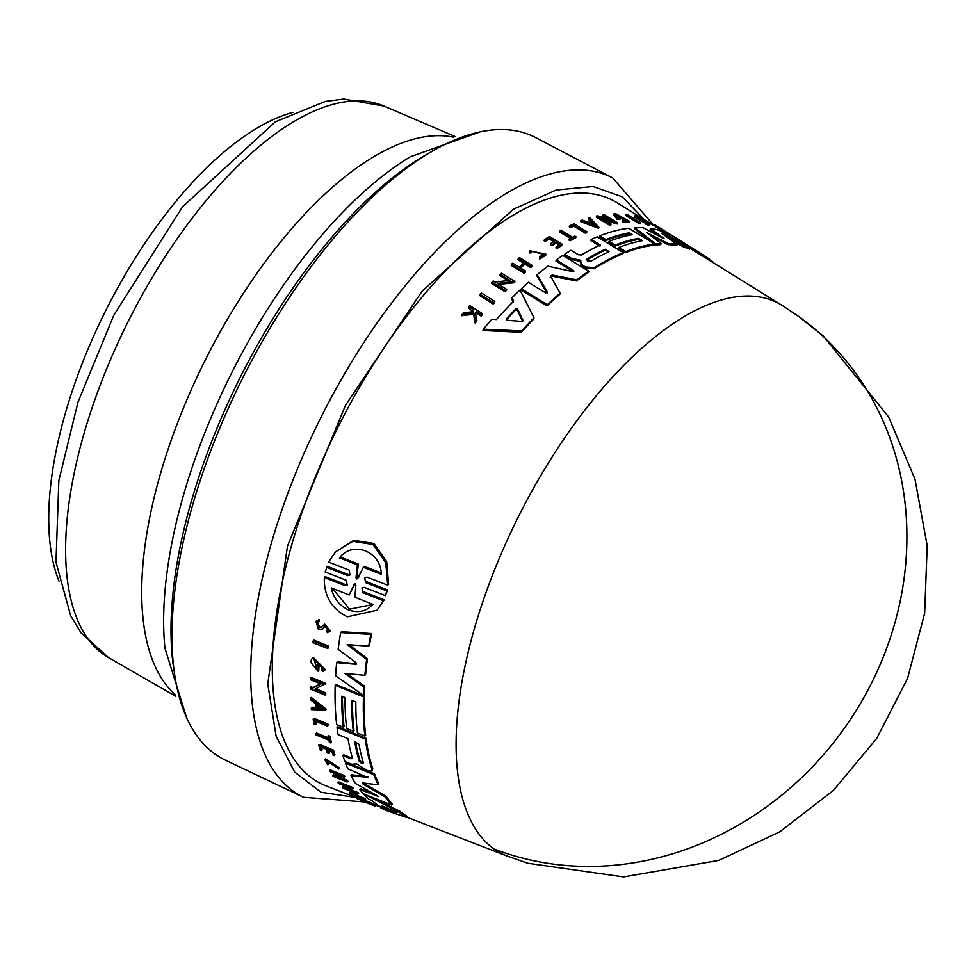 <?xml version="1.0" encoding="UTF-8"?>
<svg xmlns="http://www.w3.org/2000/svg" width="976" height="976" viewBox="0 0 976 976"><rect width="100%" height="100%" fill="white"/><g stroke="black" fill="none" stroke-linecap="round" stroke-linejoin="round"><path stroke-width="1.46" d="M782.276 305.5A308.013 135.993 116.5 0 0 782.154 305.439A308.013 135.993 116.5 0 0 527.894 498.443A308.013 135.993 116.5 0 0 493.929 848.925A308.013 135.993 116.5 0 0 507.227 856.111L406.882 817.229M644.453 219.783L622.285 196.871L593.152 186.489L556.247 190.003L513.352 209.254L422.108 291.165L345.455 405.333L287.456 546.145L267.753 683.908L276.123 736.124L294.618 772.028L321.043 792.256L356.02 797.514M782.154 305.439L689.91 248.221M673.147 238.205L655.652 226.993M494.515 302.597A320.762 141.618 116.5 0 0 493.197 304L479.728 295.594L480.046 294.337A323.446 142.801 -63.5 0 1 481.363 292.959L494.832 301.352L494.515 302.597M640.39 222.638L640.097 223.785A320.836 141.654 116.5 0 0 639.17 223.663L625.665 215.403L625.958 214.256A323.507 142.838 -63.5 0 1 626.885 214.378L640.39 222.638A322.068 142.191 116.5 0 0 639.463 222.516L625.958 214.256M573.9 226.225A322.08 142.203 116.5 0 0 570.57 227.701L569.289 226.932L569.569 225.834L570.85 226.603A323.3 142.74 -63.5 0 1 574.181 225.139L573.9 226.225L585.478 233.252L585.759 232.166L574.181 225.139M569.569 225.834A323.446 142.801 -63.5 0 1 574.01 223.894L586.869 231.69L586.588 232.788A320.836 141.654 116.5 0 0 585.478 233.252M575.974 236.729L575.694 237.827A320.836 141.654 116.5 0 0 570.106 240.767L569.032 240.108L569.313 239.01A322.178 142.24 -63.5 0 1 571.472 237.839L559.699 230.69A323.446 142.801 -63.5 0 1 560.822 230.104L572.583 237.253A322.178 142.24 -63.5 0 1 574.888 236.07L575.974 236.729A322.068 142.191 116.5 0 0 570.399 239.669L569.313 239.01M571.192 238.937L559.419 231.788L559.699 230.69M544.108 254.394L531.554 251.32M529.346 252.833L529.639 251.698L531.334 251.857L531.042 252.979L529.346 252.833L529.748 250.783L545.974 254.199L540.021 257.871L539.582 256.761L539.728 259.006L540.021 257.871M545.974 254.199L545.682 255.334L539.728 259.006M473.043 311.698L468.37 308.087L468.7 306.781A323.446 142.801 -63.5 0 1 469.724 305.634L482.522 313.662A322.068 142.191 116.5 0 0 481.497 314.821L476.556 311.722A322.592 142.423 116.5 0 0 475.471 312.967L476.837 320.213A322.068 142.191 116.5 0 0 475.519 321.751L473.872 312.942L462.136 314.394A323.446 142.801 -63.5 0 1 463.478 312.808L473.628 311.637L473.238 309.636L472.896 310.941M482.522 313.662L482.181 314.967A320.836 141.654 116.5 0 0 481.168 316.139L476.227 313.028A321.372 141.886 116.5 0 0 475.617 313.723M476.837 320.213L476.495 321.543A320.836 141.654 116.5 0 0 475.178 323.093L473.543 314.248L461.782 315.724L462.136 314.394M640.976 221.04L641.281 219.881L644.953 221.54L644.66 222.711L640.976 221.04L634.534 217.026L634.827 215.855L637.035 217.648C633.57 215.074 634.656 215.232 640.268 218.112L639.731 218.868M639.914 218.148L636.535 216.745L637.901 217.855L644.392 221.027C651.126 224.834 651.419 225.371 645.295 222.626L649.943 224.504L649.638 225.676L645.002 223.797L645.575 222.491C648.942 223.992 648.735 223.675 644.953 221.54C648.735 223.675 648.942 223.992 645.575 222.491M554.49 242.109L549.268 238.925A322.092 142.203 116.5 0 0 545.303 241.401L544.157 240.718L544.449 239.596A323.446 142.801 -63.5 0 1 549.451 236.497L562.31 244.317A322.068 142.191 116.5 0 0 557.296 247.428L556.21 246.769A322.178 142.24 116.5 0 1 560.175 244.293L556.344 241.95A322.592 142.423 -63.5 0 0 552.379 244.427L550.806 243.475A322.763 142.496 116.5 0 1 554.771 240.999L549.549 237.815L549.268 238.925M562.31 244.317L562.017 245.415A320.836 141.654 116.5 0 0 557.015 248.538L555.93 247.88L556.21 246.769M559.895 245.391L556.064 243.061A321.36 141.886 116.5 0 0 552.099 245.537L550.525 244.586L550.806 243.475M525.088 264.118L525.381 262.971L531.103 266.472A322.068 142.191 -63.5 0 1 532.323 265.484L532.018 266.631A320.836 141.654 116.5 0 0 530.798 267.619L525.088 264.118A321.446 141.923 116.5 0 0 520.476 267.936M525.381 262.971A322.678 142.459 116.5 0 0 519.854 267.558L525.576 271.06L525.271 272.231A320.836 141.654 116.5 0 0 524.039 273.28L511.204 265.399L511.497 264.24A323.446 142.801 -63.5 0 1 512.742 263.178L519.098 267.082A322.763 142.496 -63.5 0 1 524.612 262.495L518.256 258.603A323.446 142.801 -63.5 0 1 519.476 257.615L532.323 265.484M524.319 263.654L517.963 259.75L518.256 258.603M598.617 228.323L580.635 221.637L580.915 220.539A323.507 142.838 -63.5 0 1 582.233 220.076L588.382 222.357A323.019 142.618 -63.5 0 1 591.627 221.32L588.528 218.063A323.507 142.838 -63.5 0 1 589.821 217.697L598.898 227.225L598.617 228.323M591.346 222.418L588.247 219.161L588.528 218.063M608.78 219.539L602.79 215.903L603.083 214.805A323.507 142.838 -63.5 0 1 604.083 214.659L617.601 222.87L601.57 218.234L611.074 224.016A322.068 142.191 116.5 0 0 610.061 224.224L596.543 216.013A323.507 142.838 116.5 0 1 597.556 215.806L612.867 220.759L603.083 214.805M617.601 222.87L617.308 223.98L605.144 220.405M611.074 224.016L610.793 225.114A320.836 141.654 116.5 0 0 609.78 225.334L596.263 217.111L596.543 216.013M508.02 280.563L499.871 275.537L500.176 274.341A323.446 142.801 -63.5 0 1 501.444 273.17L514.925 281.491L497.223 283.43L506.703 289.299A321.995 142.167 116.5 0 0 505.422 290.555L491.941 282.21A323.446 142.801 -63.5 0 1 493.222 280.954L494.978 282.04L509.948 280.368L500.176 274.341M514.925 281.491L514.62 282.674L498.797 284.406M506.703 289.299L506.385 290.519A320.762 141.618 116.5 0 0 505.104 291.775L491.623 283.418L491.941 282.21M622.298 219.734L627.312 220.356L616.076 215.342L617.43 217.123A322.934 142.581 -63.5 0 1 619.406 217.038L620.76 217.868L620.468 218.978A321.568 141.971 116.5 0 0 617.027 219.161L617.308 218.038L614.148 213.768A323.507 142.838 -63.5 0 1 615.795 213.732L629.776 221.479L629.496 222.613L622.261 221.698L622.298 219.734L622.261 221.698M626.69 220.722L616.625 216.062M617.027 219.161L613.867 214.879M534.018 317.822L533.701 319.067A317.066 139.983 116.5 0 0 521.416 332.255L482.986 330.535L483.327 329.193A321.08 141.752 -63.5 0 1 491.855 319.274L496.418 319.555A320.738 141.605 -63.5 0 1 513.693 301.133L512.01 297.802A321.08 141.752 -63.5 0 1 519.976 290.043L534.018 317.822A318.286 140.532 -63.5 0 0 521.745 330.974L521.416 332.255M513.376 302.365L511.692 299.022L512.01 297.802M640.756 240.974L638.267 239.462A318.213 140.495 116.5 0 0 614.807 246.184L608.707 242.475L608.987 241.377A320.091 141.325 -63.5 0 1 632.448 234.643L629.386 232.788A320.421 141.471 116.5 0 0 605.925 239.523L599.789 235.802A321.08 141.752 -63.5 0 1 628.776 228.238L654.75 244.037A318.286 140.532 116.5 0 0 625.762 251.564L618.906 247.404A319.03 140.849 -63.5 0 1 642.367 240.682L638.548 238.351L638.267 239.462M630.838 234.935L629.105 233.886A319.189 140.922 116.5 0 0 605.645 240.621L599.508 236.9L599.789 235.802M654.75 244.037L654.469 245.147A317.066 139.983 116.5 0 0 625.494 252.662L618.625 248.502L618.906 247.404M570.362 259.055L564.348 255.383L564.628 254.272L570.972 258.152L580.818 260.336L580.757 262.459L582.574 265.216L585.527 267.009L594.408 267.644A318.286 140.532 116.5 0 1 623.237 252.577L622.956 253.675A317.066 139.983 116.5 0 0 594.128 268.742L585.234 268.132L582.282 266.326L580.464 263.569L580.537 261.446L570.692 259.262L570.655 257.945M599.972 246.111L590.858 240.584L591.139 239.486A321.08 141.752 -63.5 0 1 597.263 236.814L623.237 252.577M659.861 236.534L650.211 229.567L650.504 228.421A321.08 141.752 -63.5 0 1 659.361 230.36L689.983 247.928A318.286 140.532 116.5 0 0 684.176 245.989L662.033 233.654L677.137 244.427A318.286 140.532 116.5 0 0 668.17 243.5L646.661 232.495L661.033 243.524A318.286 140.532 116.5 0 0 655.665 243.939L634.925 227.701A321.08 141.752 -63.5 0 1 642.928 227.676L663.107 238.254M689.983 247.928L689.678 249.124A317.066 139.983 116.5 0 0 683.871 247.16L670.524 239.693M677.137 244.427L676.844 245.574A317.066 139.983 116.5 0 0 667.889 244.634L651.639 236.29M661.033 243.524L660.752 244.634A317.066 139.983 116.5 0 0 655.384 245.049L654.64 244.464M651.944 242.329L634.632 228.823L634.925 227.701M573.925 271.157L573.51 270.45L573.229 271.572L556.003 261.068L556.296 259.945A321.08 141.752 -63.5 0 1 562.835 255.456L588.796 271.267A318.286 140.532 116.5 0 0 576.755 279.807L552.135 275.012L550.183 277.477M588.796 271.267L588.516 272.389A317.066 139.983 116.5 0 0 576.462 280.942L551.83 276.159M550.391 275.744L560.114 293.178L559.809 294.349A317.066 139.983 116.5 0 0 546.987 305.927L521.074 289.921L521.379 288.725A321.08 141.752 -63.5 0 1 528.406 282.296L545.608 292.873L547.414 292.41M547.048 293.105L536.898 275.854L537.19 274.707A321.08 141.752 -63.5 0 1 547.865 266.155L572.656 271.596L573.51 270.45L556.296 259.945M661.325 228.823L654.713 224.712L654.396 225.956L617.491 203.008A326.106 143.984 116.5 0 0 348.273 407.358A326.106 143.984 116.5 0 0 326.399 786.034L356.935 797.88M378.334 796.318L355.581 783.557A321.08 141.752 -63.5 0 1 351.018 775.652L351.775 774.834L368.22 776.847M367.757 777.591L347.785 768.795A321.08 141.752 -63.5 0 1 345.516 763.122L346.26 762.329L374.552 773.822A317.066 139.983 116.5 0 0 378.932 783.984L378.176 784.789L362.425 782.935L363.133 784.155L385.325 797.05A318.286 140.532 116.5 0 0 391.705 805.09L363.292 793.732A321.08 141.752 -63.5 0 1 359.717 789.438L378.871 796.66M363.182 782.118L363.889 783.338L386.106 796.221A317.066 139.983 116.5 0 0 392.498 804.248L391.705 805.09M359.717 789.438L360.51 788.596L374.589 794.257M336.647 662.667L337.403 661.874L356.46 663.729L355.703 664.534L355.935 662.558L338.16 649.345A321.08 141.752 -63.5 0 1 340.673 632.57L370.795 634.4A318.286 140.532 116.5 0 0 368.684 646.173L347.188 644.624L366.671 659.532A318.286 140.532 116.5 0 0 364.853 675.331L344.784 673.379L363.926 687.055A318.286 140.532 116.5 0 0 363.511 695.437L335.622 675.819A321.08 141.752 -63.5 0 1 336.647 662.667L356.338 664.314M340.673 632.57L341.454 631.74L371.588 633.558A317.066 139.983 116.5 0 0 369.465 645.343L368.684 646.173M349.225 644.782L367.427 658.715A317.066 139.983 116.5 0 0 365.597 674.538L364.853 675.331M346.931 673.599L364.67 686.262A317.066 139.983 116.5 0 0 364.255 694.644L363.511 695.437M356.789 763.818L351.86 764.318L344.931 761.5A321.08 141.752 116.5 0 1 342.979 755.583L343.711 754.802L351.641 758.023L350.909 758.816L352.495 758.303A320.104 141.325 -63.5 0 1 348.005 738.625L338.086 734.586A321.08 141.752 -63.5 0 1 337.037 727.51L365.292 739.039A318.286 140.532 116.5 0 0 372.015 769.478L371.844 770.979L367.72 770.772L356.606 763.891M337.037 727.51L337.757 726.73L366.012 738.259A317.066 139.983 116.5 0 0 372.747 768.698L371.844 770.979M352.409 700.561A318.213 140.495 116.5 0 0 354.032 730.512L353.3 731.28L346.651 728.572A320.091 141.325 -63.5 0 1 345.028 697.559L341.71 696.205A320.421 141.471 116.5 0 0 343.332 727.218L336.659 724.497A321.08 141.752 -63.5 0 1 335.183 685.323L363.462 696.827A318.286 140.532 116.5 0 0 364.914 736.026L357.448 732.976A319.03 140.849 -63.5 0 1 355.837 701.964L351.677 700.268A319.433 141.032 116.5 0 0 353.3 731.28M342.442 696.51A319.189 140.922 116.5 0 0 344.064 726.437L343.332 727.218M335.183 685.323L335.915 684.542L364.194 696.047A317.066 139.983 116.5 0 0 365.646 735.245L364.914 736.026M370.355 796.562L399.916 811.263A317.066 139.983 116.5 0 0 407.517 816.558L406.663 817.473A318.286 140.532 -63.5 0 1 399.099 812.142L399.916 811.263M321.433 669.365L322.727 668.548L314.187 659.922L316.675 668.316A322.934 142.581 -63.5 0 1 316.871 665.168L317.615 664.375L319.091 664.973A321.568 141.971 116.5 0 0 318.762 670.439L318.017 671.232L311.039 662.594A323.507 142.838 -63.5 0 1 311.222 659.947L313.064 657.214L325.362 669.646L322.763 671.61L321.433 669.365L322.178 668.572M314.601 659.556L315.76 666.01M349.274 789.108L357.997 792.585A320.762 141.618 116.5 0 0 358.704 793.268L357.899 794.135L343.101 788.242A323.446 142.801 -63.5 0 1 342.393 787.547L343.198 786.68L347.871 787.242M345.126 787.449L344.321 788.315L349.396 787.864L338.696 783.569A323.446 142.801 -63.5 0 1 338.038 782.813L338.831 781.971L353.617 787.888L352.824 788.73L346.785 789.291L357.192 793.439A321.995 142.167 116.5 0 0 357.899 794.135M312.93 687.616L312.198 688.397L310.283 687.616L311.015 686.836L312.93 687.616L320.518 683.81M312.198 688.397L320.97 683.993L310.307 679.662A323.507 142.838 -63.5 0 1 310.331 678.174L311.063 677.393L325.789 683.383L314.65 689.398L324.984 693.607A322.068 142.191 116.5 0 0 325.008 695.034L310.295 689.044A323.507 142.838 116.5 0 1 310.283 687.616M315.37 688.617L325.716 692.826A320.836 141.654 116.5 0 0 325.74 694.253L325.008 695.034M310.588 698.218L311.307 697.437L326.35 709.223L325.63 709.991L311.405 709.65A323.507 142.838 -63.5 0 1 311.259 708.015L316.114 708.125A323.019 142.618 -63.5 0 1 315.809 703.952L310.673 699.926A323.507 142.838 -63.5 0 1 310.588 698.218L325.63 709.991M311.259 708.015L311.978 707.234L316.834 707.356M344.345 775.554A320.836 141.654 116.5 0 0 344.882 776.445L344.113 777.262A322.068 142.191 -63.5 0 1 343.589 776.371L344.345 775.554L330.327 769.893L329.559 770.711L343.589 776.371M339.55 775.42A321.446 141.923 116.5 0 0 341.112 777.823L347.371 780.336A320.836 141.654 116.5 0 0 347.944 781.178L347.163 782.008L333.133 776.359A323.446 142.801 -63.5 0 1 332.56 775.517L339.514 778.311A322.763 142.496 -63.5 0 1 337.037 774.407L330.083 771.601A323.446 142.801 -63.5 0 1 329.559 770.711M332.56 775.517L333.328 774.688L338.501 776.774M321.421 747.213A322.092 142.203 116.5 0 0 322.239 749.69L321.507 750.483L320.274 749.983A323.446 142.801 -63.5 0 1 318.762 745.249L332.755 750.947A322.068 142.191 116.5 0 0 334.268 755.668L333.084 755.192A322.178 142.24 116.5 0 1 331.877 751.459L327.704 749.763A322.592 142.423 -63.5 0 0 328.912 753.496L327.192 752.801A322.763 142.496 116.5 0 1 325.984 749.068L320.299 746.75A323.324 142.752 116.5 0 0 321.507 750.483M318.762 745.249L319.494 744.468L333.487 750.154A320.836 141.654 116.5 0 0 335 754.887L334.268 755.668M328.827 750.227A321.36 141.886 116.5 0 0 329.644 752.703L328.912 753.496M315.931 621.37L319.359 619.479L318.798 622.139L318.579 620.309L315.931 621.37L318.481 629.605L322.312 629.044L325.008 626.531L328.119 630.276L326.96 630.789L327.741 629.959M317.603 622.444L319.518 627.104L321.873 626.787L324.764 624.201L330.266 630.935L327.326 632.668L326.96 630.789M326.777 760.316L329.156 763.744L328.4 764.537L326.252 760.621L337.598 767.722M328.4 764.537L327.521 764.611L324.813 759.67L325.557 758.877L339.66 768.039L338.672 769.039L337.269 768.063M315.797 733.769L328.595 738.978A322.178 142.24 -63.5 0 1 328.082 736.526L328.802 735.758L329.986 736.233A320.836 141.654 116.5 0 0 331.303 742.102L330.571 742.882L329.388 742.407A322.178 142.24 -63.5 0 1 328.863 740.162L316.053 734.94A323.446 142.801 -63.5 0 1 315.797 733.769L316.517 732.988L329.327 738.21M315.651 721.288A322.08 142.203 116.5 0 0 316.078 723.972L315.346 724.753A323.3 142.74 -63.5 0 1 314.76 720.922L327.35 726.071L328.082 725.29A320.836 141.654 116.5 0 1 327.899 724.009L327.167 724.778A322.068 142.191 116.5 0 0 327.35 726.071M315.346 724.753L313.955 724.18A323.446 142.801 -63.5 0 1 313.186 719.08L313.918 718.299L327.899 724.009M313.125 640.951L313.894 640.134L328.631 646.088A320.836 141.654 116.5 0 0 328.424 647.747L327.668 648.564L312.93 642.611A323.507 142.838 -63.5 0 1 313.125 640.951L327.875 646.905A322.068 142.191 116.5 0 0 327.668 648.564M349.213 793.5L350.042 792.61L364.865 798.466A320.762 141.618 116.5 0 0 365.671 799.063L364.841 799.954L350.006 794.086A323.446 142.801 -63.5 0 1 349.213 793.5L364.036 799.356L364.865 798.466M344.967 585.637L347.175 585.088L346.382 580.33L325.142 571.973L327.289 566.336L348.554 574.669L347.688 575.596L349.933 575.01L349.249 570.167L328.57 562.078L335.634 551.818L352.873 541.314L372.978 544.486L385.752 562.615L387.74 585.197L367.061 577.121L364.792 577.731L365.488 582.562L386.752 590.907L385.422 595.665L364.17 587.32L361.937 587.894L362.743 592.639L383.373 600.765L377.041 610.232L347.346 616.832C331.437 608.78 323.764 595.677 324.337 577.499L344.967 585.637L345.809 584.734L325.179 576.596L324.337 577.499M335.634 551.818L353.8 540.326L373.93 543.473L386.679 561.651L388.619 584.27L387.74 585.197M365.488 582.574L366.354 581.647L387.618 589.98L385.422 595.665M363.584 591.737L384.227 599.862L377.041 610.232M356.521 798.319L357.387 797.392L371.527 802.931A320.836 141.654 116.5 0 0 372.21 803.297L371.331 804.224L365.878 802.089A322.592 142.423 116.5 0 0 366.61 802.479L374.479 805.822A322.068 142.191 116.5 0 0 375.382 806.237L361.645 800.906A323.446 142.801 -63.5 0 1 360.717 800.479L364.39 801.613L357.192 798.697A323.446 142.801 -63.5 0 1 356.521 798.319L370.66 803.858A322.068 142.191 116.5 0 0 371.331 804.224M372.027 803.492L375.37 804.871A320.836 141.654 116.5 0 0 376.272 805.285L375.382 806.237M640.036 219.014L640.268 218.112M709.284 260.104L709.528 259.189L700.365 253.113L655.97 225.724M319.359 619.479L318.579 620.309M321.873 626.787L318.749 627.934L317.163 622.798L318.798 622.139M654.103 225.773L612.757 177.974L535.812 137.677A347.81 153.561 116.5 0 0 253.052 358.119A347.81 153.561 116.5 0 0 225.09 760.011L303.548 797.294L365.036 801.991M590.98 261.263L587.637 260.97L587.162 258.933A319.445 141.032 -63.5 0 1 605.218 249.246L609.036 251.564A319.03 140.861 116.5 0 0 590.98 261.263M522.733 321.067L522.99 320.091L521.745 321.409L507.056 320.274L506.507 318.835A320.091 141.325 -63.5 0 1 515.816 308.904L517.609 309.014L523.026 320.592M700.365 253.113L660.959 228.628M363.414 763.073L361.754 763.598L359.253 761.378A319.445 141.032 -63.5 0 1 354.874 742.614L355.032 741.943L359.022 744.31A319.03 140.861 116.5 0 0 363.414 763.073L363.328 763.659M388.936 810.385L387.24 809.616A320.091 141.325 -63.5 0 1 381.531 805.529L396.244 812.239L388.936 810.385L389.79 809.482L391.327 809.946M386.459 807.652A318.871 140.776 116.5 0 0 388.082 808.714L389.79 809.482M339.807 557.638L339.453 558.016C351.445 540.96 380.786 550.049 381.335 574.303L363.353 567.312L357.728 578.439L356.594 579.085L356.008 577.768L357.423 565.006L339.624 557.821M357.728 578.439L356.594 579.085M340.331 557.064L358.314 564.055L356.874 576.84L357.448 578.158L358.582 577.511M332.352 588.333L349.603 609.17L372.759 604.547M354.764 583.831L354.178 584.465L355.85 585.124L354.947 597.275L372.917 604.376C366.427 611.366 358.387 613.245 348.798 610.037C339.526 605.84 333.67 598.459 331.218 587.881L349.188 594.994L354.41 584.063M293.215 112.338A281.186 124.147 116.5 0 0 114.326 294.044A281.186 124.147 116.5 0 0 59.06 581.342M547.121 292.824L547.353 291.934L537.19 274.707M546.987 305.927L547.292 304.732L521.379 288.725M560.114 293.178A318.286 140.532 116.5 0 0 547.292 304.732M550.476 276.33L552.135 275.012M576.462 280.942L576.755 279.807M655.384 245.049L655.665 243.939M667.889 244.634L668.17 243.5M683.871 247.16L684.176 245.989M664.144 238.681L650.504 228.421M591.139 239.486L600.252 245.013A320.104 141.325 -63.5 0 0 581.44 254.992L578.256 254.712L570.96 250.271A321.08 141.752 116.5 0 0 564.628 254.272M578.548 260.604L578.829 259.494M582.282 266.326L582.574 265.216M625.494 252.662L625.762 251.564M605.645 240.621L605.925 239.523M629.105 233.886L629.386 232.788M614.807 246.184L615.087 245.086L608.987 241.377M638.548 238.351A319.433 141.032 116.5 0 0 615.087 245.086M521.745 330.974L483.327 329.193M629.776 221.479L622.554 220.588M613.306 215.367L614.148 213.768M620.76 217.868A322.788 142.52 116.5 0 0 617.308 218.038M505.104 291.775L505.422 290.555M609.78 225.334L610.061 224.224M598.898 227.225L580.915 220.539M530.798 267.619L531.103 266.472M524.039 273.28L524.332 272.121L511.497 264.24M525.576 271.06A322.068 142.191 116.5 0 0 524.332 272.121M552.099 245.537L552.379 244.427M556.064 243.061L556.344 241.95M557.015 248.538L557.296 247.428M545.303 241.401L545.584 240.291L544.449 239.596M549.549 237.815A323.324 142.752 116.5 0 0 545.584 240.291M641.281 219.881L637.035 217.648M473.543 314.248L473.872 312.942M475.178 323.093L475.519 321.751M476.227 313.028L476.556 311.722M481.168 316.139L481.497 314.821M473.238 309.636L468.7 306.781M531.334 251.857L531.42 251.125L544.315 253.845L539.582 256.761M529.639 251.698L529.748 250.783M570.106 240.767L570.399 239.669M570.57 227.701L570.85 226.603M586.869 231.69A322.068 142.191 116.5 0 0 585.759 232.166M639.17 223.663L639.463 222.516M493.197 304L493.514 302.743L480.046 294.337M494.832 301.352A321.995 142.167 116.5 0 0 493.514 302.743M712.004 261.8L709.442 259.506M713.92 262.983L712.163 261.214M351.018 775.652L367.757 777.347M386.106 796.221L385.325 797.05M374.552 773.822L373.808 774.615A318.286 140.532 116.5 0 0 378.176 784.789M345.516 763.122L373.808 774.615M364.67 686.262L363.926 687.055M367.427 658.715L366.671 659.532M371.588 633.558L370.795 634.4M366.012 738.259L365.292 739.039M342.979 755.583L350.909 758.816M364.194 696.047L363.462 696.827M364.377 794.171L399.099 812.142M381.128 807.359L383.178 808.579A320.738 141.605 -63.5 0 1 372.588 800.967L368.391 798.893A321.08 141.752 -63.5 0 1 364.024 794.549M406.663 817.473L386.52 810.617A321.08 141.752 -63.5 0 1 380.725 807.786M312.32 658.019L324.63 670.439M319.091 664.973L318.347 665.766A322.788 142.52 116.5 0 0 318.017 671.232M316.871 665.168L318.347 665.766M342.393 787.547L344.321 788.315M357.997 792.585L357.192 793.439M338.038 782.813L352.824 788.73M325.716 692.826L324.984 693.607M310.331 678.174L325.045 684.164M341.112 777.823L340.343 778.641A322.678 142.459 116.5 0 1 337.867 774.737L344.113 777.262M347.371 780.336L346.59 781.166A322.068 142.191 116.5 0 0 347.163 782.008M340.343 778.641L346.59 781.166M333.487 750.154L332.755 750.947M321.104 627.617L323.983 625.03L329.498 631.765M324.813 759.67L338.916 768.844M329.986 736.233L329.254 737.014A322.068 142.191 116.5 0 0 330.571 742.882M328.082 736.526L329.254 737.014M313.186 719.08L327.167 724.778M328.631 646.088L327.875 646.905M364.036 799.356A321.995 142.167 116.5 0 0 364.841 799.954M384.227 599.862L383.373 600.765M387.618 589.98L386.752 590.907M326.435 567.251L347.688 575.596M375.37 804.871L374.479 805.822M371.527 802.931L370.66 803.858M586.71 259.494L586.881 260.043A318.213 140.495 116.5 0 1 604.937 250.344L609.036 251.601M506.593 320.128L506.507 318.835L506.276 319.738M594.945 224.822L589.419 222.748A322.934 142.581 -63.5 0 1 592.151 221.869L594.945 224.822M662.399 229.531L680.04 240.633M682.492 242.133L687.665 245.269M381.628 805.42L382.47 805.749M396.244 812.239L397.098 812.691M321.324 708.234L316.932 708.149A322.934 142.581 -63.5 0 1 316.688 704.623L321.324 708.234M522.66 321.348L517.292 310.246L515.499 310.148A318.871 140.776 116.5 0 0 506.373 319.908M592.151 221.869L591.871 222.967A321.714 142.032 116.5 0 0 590.858 223.284M592.908 224.053L591.871 222.967M354.874 742.614L355.593 741.833A318.213 140.495 116.5 0 0 359.998 760.597L362.486 762.817M317.505 705.27A321.714 142.032 116.5 0 0 317.664 707.368L316.932 708.149M317.664 707.368L320.274 707.429M358.314 564.055L357.423 565.006M363.353 567.312L364.243 566.361L380.762 572.79M349.188 594.994L355.02 583.563M798.502 316.334A309.087 276.659 125.5 0 1 798.539 316.358A309.087 276.659 125.5 0 1 862.76 699.475A309.087 276.659 125.5 0 1 493.929 848.925M612.757 177.974A346.126 152.817 116.5 0 0 331.376 397.354A346.126 152.817 116.5 0 0 303.548 797.294M88.328 639.292A308.379 136.152 116.5 0 0 108.58 657.665L80.996 632.79L70.675 615.746L55.986 562.2L58.828 480.741L77.946 402.234L113.814 315.199L182.561 206.79L275.342 121.805L325.179 101.443L343.674 99.052L383.983 106.055A308.379 136.152 116.5 0 0 137.518 303.512A308.379 136.152 116.5 0 0 88.328 639.292M363.597 591.737L362.743 592.639M432.527 151.17A341.088 150.597 116.5 0 0 250.588 357.411A341.088 150.597 116.5 0 0 173.813 669.341M479.497 132.102L410.274 156.807A334.707 147.779 116.5 0 0 241.743 353.495A334.707 147.779 116.5 0 0 164.944 648.174L186.806 718.348M453.352 137.152A313.54 138.433 116.5 0 0 214.805 341.698A313.54 138.433 116.5 0 0 175.119 694.412M580.818 260.336L580.537 261.446M580.464 263.569L580.757 262.459M585.234 268.132L585.527 267.009M594.128 268.742L594.408 267.644M363.889 783.338L363.133 784.155M372.747 768.698L372.015 769.478M324.764 624.201L323.983 625.03M605.218 249.246L604.937 250.344M515.499 310.148L515.816 308.904M517.609 309.014L517.292 310.246M359.998 760.597L359.253 761.378M388.082 808.714L387.24 809.616M356.008 577.768L356.874 576.84M782.435 305.61L798.527 316.358L823.305 336.037L888.685 417.045L914.988 479.192L927.2 545.73L924.65 613.245L907.521 678.527L876.631 738.527L833.394 790.45L779.836 831.784L718.739 860.417L623.481 876.948L527.796 863.26L507.105 856.062M380.701 807.079L376.224 805.346M383.983 106.055L455.267 136.591M108.58 657.665L175.826 696.291"/></g></svg>
